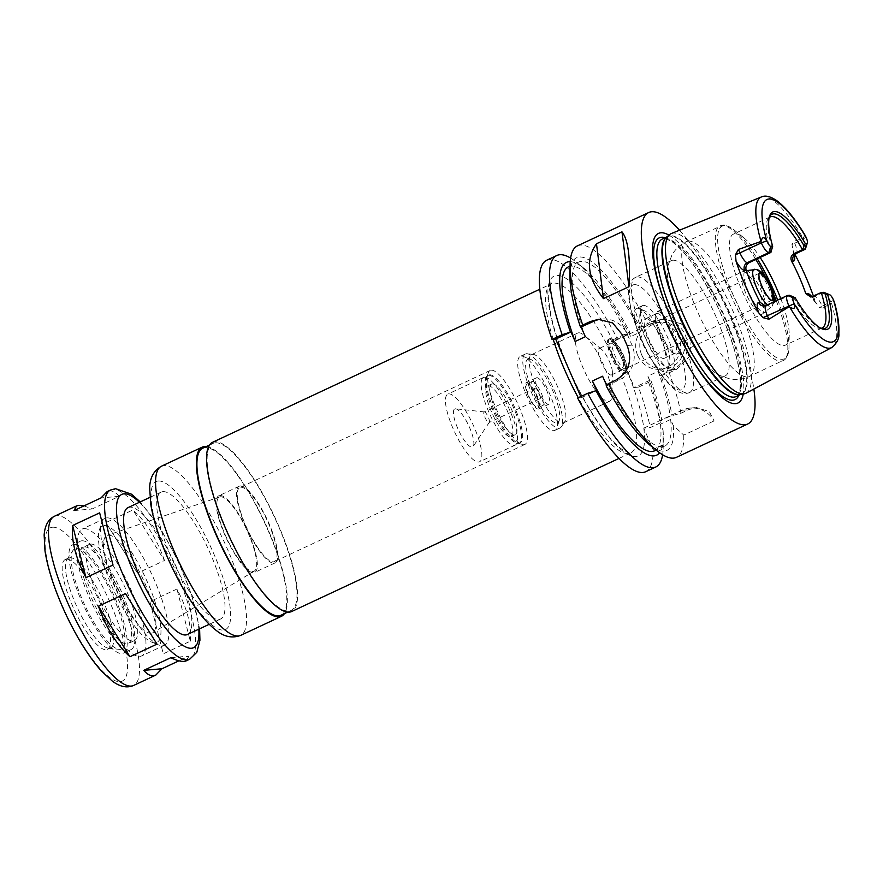 <?xml version="1.0" encoding="UTF-8"?>
<svg xmlns="http://www.w3.org/2000/svg" width="883" height="883" viewBox="0 0 883 883"><rect width="100%" height="100%" fill="white"/><g stroke="black" fill="none" stroke-linecap="round" stroke-linejoin="round"><path stroke-width="0.66" stroke-dasharray="4.42 3.31" d="M170.794 657.714L188.973 656.124L178.951 660.804M190.309 641.19C191.732 626.014 187.284 608.63 176.953 589.027L149.933 601.665L163.289 653.828L190.309 641.19L176.953 589.027M164.492 560.495C156.777 538.796 146.269 521.941 132.969 509.933L105.938 522.57L137.472 573.133L164.492 560.495L132.969 509.933M186.269 660.826L188.973 656.124M149.933 601.665L163.289 653.828M105.938 522.57L137.472 573.133M83.984 505.882L92.141 508.972L119.161 496.334C115.916 492.482 112.726 490.683 109.602 490.937L107.13 491.621M119.161 496.334L100.993 497.935M73.962 510.573L92.141 508.972M599.491 348.41A14.592 3.863 -115.1 0 1 601.533 349.315A14.592 3.863 -115.1 0 1 608.806 360.087A14.592 3.863 -115.1 0 1 612.405 372.571A14.592 3.863 -115.1 0 1 611.489 374.944A14.592 3.863 -115.1 0 1 601.798 363.354A14.592 3.863 -115.1 0 1 599.127 348.498A14.592 3.863 -115.1 0 1 599.491 348.41M578.663 332.803A37.649 9.978 -115.1 0 1 583.939 335.154A37.649 9.978 -115.1 0 1 602.714 362.935A37.649 9.978 -115.1 0 1 612.007 395.142A37.649 9.978 -115.1 0 1 609.623 401.268A37.649 9.978 -115.1 0 1 584.645 371.379A37.649 9.978 -115.1 0 1 577.725 333.057A37.649 9.978 -115.1 0 1 578.663 332.803M643.74 428.156L681.974 410.275A26.269 25.21 85 0 1 690.153 408.078A26.269 25.21 85 0 1 714.082 420.915L709.336 411.588L696.367 407.527L688.508 409.701L680.959 413.233L670.208 416.147L660.009 420.915L661.853 420.761L660.352 422.869L650.263 427.582L643.74 428.156L653.045 449.469A116.755 30.927 -115.1 0 1 645.694 471.721M546.765 260.209A116.755 30.927 -115.1 0 1 617.559 339.204L613.497 339.558L623.972 363.531A99.238 26.291 -115.1 0 1 643.806 428.156A99.238 26.291 -115.1 0 1 643.828 428.376A99.238 26.291 -115.1 0 1 622.118 450.529A99.238 26.291 -115.1 0 1 568.475 368.399A99.238 26.291 -115.1 0 1 556.665 275.419A99.238 26.291 -115.1 0 1 623.972 363.531L634.447 387.494L638.497 387.14A116.755 30.927 -115.1 0 1 650.263 427.582M212.483 442.339A93.399 24.746 -115.1 0 1 214.823 441.721A93.399 24.746 -115.1 0 1 276.346 520.551A93.399 24.746 -115.1 0 1 291.622 611.544M215.286 442.791A92.229 24.437 -115.1 0 1 276.037 520.628A92.229 24.437 -115.1 0 1 291.136 610.484A92.229 24.437 -115.1 0 1 229.922 537.294A92.229 24.437 -115.1 0 1 212.98 443.398A92.229 24.437 -115.1 0 1 215.286 442.791M202.781 448.167A92.229 24.437 -115.1 0 1 205.088 447.56A92.229 24.437 -115.1 0 1 265.849 525.396A92.229 24.437 -115.1 0 1 280.937 615.263M206.313 446.511A93.399 24.746 -115.1 0 1 264.271 521.235A93.399 24.746 -115.1 0 1 284.469 613.608M162.947 491.643A70.055 18.554 -115.1 0 1 209.083 550.76A70.055 18.554 -115.1 0 1 220.551 619.016A70.055 18.554 -115.1 0 1 174.061 563.42A70.055 18.554 -115.1 0 1 161.192 492.107A70.055 18.554 -115.1 0 1 162.947 491.643M128.046 507.615A70.055 18.554 -115.1 0 1 129.801 507.151A70.055 18.554 -115.1 0 1 175.949 566.268A70.055 18.554 -115.1 0 1 187.406 634.513M66.567 559.182A49.614 13.146 -115.1 0 1 99.249 601.047A49.614 13.146 -115.1 0 1 107.362 649.391A49.614 13.146 -115.1 0 1 74.437 610.021A49.614 13.146 -115.1 0 1 65.32 559.502A49.614 13.146 -115.1 0 1 66.567 559.182M69.812 557.659A49.614 13.146 -115.1 0 1 102.494 599.535A49.614 13.146 -115.1 0 1 110.618 647.879A49.614 13.146 -115.1 0 1 108.454 648.188A49.614 13.146 -115.1 0 1 77.682 608.497A49.614 13.146 -115.1 0 1 66.942 559.436A49.614 13.146 -115.1 0 1 68.565 557.99A49.614 13.146 -115.1 0 1 69.812 557.659M76.059 548.575A55.221 14.625 -115.1 0 1 114.194 599.193A55.221 14.625 -115.1 0 1 119.073 649.336A55.221 14.625 -115.1 0 1 84.823 605.164A55.221 14.625 -115.1 0 1 72.87 550.562A55.221 14.625 -115.1 0 1 76.059 548.575M74.216 544.37A59.834 15.85 -115.1 0 1 113.631 594.866A59.834 15.85 -115.1 0 1 123.421 653.166A59.834 15.85 -115.1 0 1 83.708 605.683A59.834 15.85 -115.1 0 1 72.715 544.767A59.834 15.85 -115.1 0 1 74.216 544.37M81.865 540.793A59.834 15.85 -115.1 0 1 121.28 591.29A59.834 15.85 -115.1 0 1 131.07 649.59A59.834 15.85 -115.1 0 1 91.357 602.107A59.834 15.85 -115.1 0 1 80.364 541.191A59.834 15.85 -115.1 0 1 81.865 540.793M84.547 546.919A53.123 14.073 -115.1 0 1 119.536 591.753A53.123 14.073 -115.1 0 1 128.223 643.508A53.123 14.073 -115.1 0 1 92.969 601.345A53.123 14.073 -115.1 0 1 83.212 547.272A53.123 14.073 -115.1 0 1 84.547 546.919M90.662 544.06A53.123 14.073 -115.1 0 1 125.651 588.884A53.123 14.073 -115.1 0 1 134.348 640.639A53.123 14.073 -115.1 0 1 99.095 598.486A53.123 14.073 -115.1 0 1 89.326 544.403A53.123 14.073 -115.1 0 1 90.662 544.06M83.918 528.608A70.055 18.554 -115.1 0 1 130.055 587.725A70.055 18.554 -115.1 0 1 141.512 655.981A70.055 18.554 -115.1 0 1 95.033 600.385A70.055 18.554 -115.1 0 1 82.163 529.072A70.055 18.554 -115.1 0 1 83.918 528.608M106.854 517.88A70.055 18.554 -115.1 0 1 153.002 576.996A70.055 18.554 -115.1 0 1 164.459 645.241A70.055 18.554 -115.1 0 1 158.697 644.965A70.055 18.554 -115.1 0 1 117.969 589.656A70.055 18.554 -115.1 0 1 101.633 522.946A70.055 18.554 -115.1 0 1 105.099 518.343A70.055 18.554 -115.1 0 1 106.854 517.88M104.084 525.595A64.216 17.009 -115.1 0 1 149.889 587.935A64.216 17.009 -115.1 0 1 151.611 642.084A64.216 17.009 -115.1 0 1 114.271 591.389A64.216 17.009 -115.1 0 1 99.293 530.23A64.216 17.009 -115.1 0 1 104.084 525.595M108.256 535.12A53.764 14.238 -115.1 0 1 143.344 579.789A53.764 14.238 -115.1 0 1 152.825 632.681A53.764 14.238 -115.1 0 1 116.788 590.208A53.764 14.238 -115.1 0 1 107.285 535.33A53.764 14.238 -115.1 0 1 108.256 535.12M220.452 496.765A40.916 10.839 -115.1 0 1 247.152 530.76A40.916 10.839 -115.1 0 1 254.37 571.014A40.916 10.839 -115.1 0 1 226.942 538.685A40.916 10.839 -115.1 0 1 219.712 496.919A40.916 10.839 -115.1 0 1 220.452 496.765M219.889 495.484A42.318 11.214 -115.1 0 1 247.77 531.202A42.318 11.214 -115.1 0 1 254.69 572.438A42.318 11.214 -115.1 0 1 226.6 538.851A42.318 11.214 -115.1 0 1 218.829 495.76A42.318 11.214 -115.1 0 1 219.889 495.484M240.286 485.948A42.318 11.214 -115.1 0 1 268.156 521.654A42.318 11.214 -115.1 0 1 275.088 562.89A42.318 11.214 -115.1 0 1 246.997 529.303A42.318 11.214 -115.1 0 1 239.227 486.224A42.318 11.214 -115.1 0 1 240.286 485.948M240.86 487.273A40.861 10.828 -115.1 0 1 267.781 521.765A40.861 10.828 -115.1 0 1 274.47 561.577A40.861 10.828 -115.1 0 1 247.35 529.149A40.861 10.828 -115.1 0 1 239.845 487.548A40.861 10.828 -115.1 0 1 240.86 487.273M491.213 370.176A40.861 10.828 -115.1 0 1 518.133 404.668A40.861 10.828 -115.1 0 1 524.822 444.48A40.861 10.828 -115.1 0 1 521.456 444.315A40.861 10.828 -115.1 0 1 497.703 412.052A40.861 10.828 -115.1 0 1 488.167 373.134A40.861 10.828 -115.1 0 1 490.197 370.452A40.861 10.828 -115.1 0 1 491.213 370.176M489.557 374.8A37.362 9.901 -115.1 0 1 514.16 406.335A37.362 9.901 -115.1 0 1 520.275 442.736A37.362 9.901 -115.1 0 1 517.206 442.582A37.362 9.901 -115.1 0 1 495.484 413.089A37.362 9.901 -115.1 0 1 486.765 377.505A37.362 9.901 -115.1 0 1 488.619 375.054A37.362 9.901 -115.1 0 1 489.557 374.8M488.531 375.286A37.362 9.901 -115.1 0 1 513.144 406.809A37.362 9.901 -115.1 0 1 519.259 443.211A37.362 9.901 -115.1 0 1 494.458 413.564A37.362 9.901 -115.1 0 1 487.604 375.529A37.362 9.901 -115.1 0 1 488.531 375.286M492.295 383.884A27.936 7.395 -115.1 0 1 510.694 407.46A27.936 7.395 -115.1 0 1 515.264 434.668A27.936 7.395 -115.1 0 1 496.721 412.504A27.936 7.395 -115.1 0 1 491.588 384.072A27.936 7.395 -115.1 0 1 492.295 383.884M488.211 385.794A27.936 7.395 -115.1 0 1 506.61 409.37A27.936 7.395 -115.1 0 1 511.18 436.577A27.936 7.395 -115.1 0 1 492.648 414.414A27.936 7.395 -115.1 0 1 487.515 385.97A27.936 7.395 -115.1 0 1 488.211 385.794M484.458 377.196A37.362 9.901 -115.1 0 1 509.061 408.719A37.362 9.901 -115.1 0 1 515.175 445.12A37.362 9.901 -115.1 0 1 490.385 415.474A37.362 9.901 -115.1 0 1 483.52 377.438A37.362 9.901 -115.1 0 1 484.458 377.196M448.763 393.884A37.362 9.901 -115.1 0 1 473.376 425.418A37.362 9.901 -115.1 0 1 479.48 461.809A37.362 9.901 -115.1 0 1 454.69 432.162A37.362 9.901 -115.1 0 1 447.824 394.127A37.362 9.901 -115.1 0 1 448.763 393.884M455.286 408.807A21.004 5.563 -115.1 0 1 455.672 408.818A21.004 5.563 -115.1 0 1 468.696 425.617A21.004 5.563 -115.1 0 1 473.244 446.379A21.004 5.563 -115.1 0 1 458.895 430.926A21.004 5.563 -115.1 0 1 455.286 408.807M484.27 411.908A5.839 1.545 -115.1 0 1 484.381 411.919A5.839 1.545 -115.1 0 1 488.001 416.588A5.839 1.545 -115.1 0 1 489.27 422.361A5.839 1.545 -115.1 0 1 489.072 422.527A5.839 1.545 -115.1 0 1 485.197 417.891A5.839 1.545 -115.1 0 1 484.127 411.953A5.839 1.545 -115.1 0 1 484.27 411.908M535.264 388.067A5.839 1.545 -115.1 0 1 539.105 392.99A5.839 1.545 -115.1 0 1 540.065 398.674A5.839 1.545 -115.1 0 1 536.191 394.05A5.839 1.545 -115.1 0 1 535.12 388.101A5.839 1.545 -115.1 0 1 535.264 388.067M532.35 381.412A13.135 3.477 -115.1 0 1 541.003 392.494A13.135 3.477 -115.1 0 1 543.155 405.286A13.135 3.477 -115.1 0 1 534.436 394.867A13.135 3.477 -115.1 0 1 532.03 381.489A13.135 3.477 -115.1 0 1 532.35 381.412M527.25 383.796A13.135 3.477 -115.1 0 1 535.904 394.878A13.135 3.477 -115.1 0 1 538.056 407.67A13.135 3.477 -115.1 0 1 529.336 397.251A13.135 3.477 -115.1 0 1 526.93 383.884A13.135 3.477 -115.1 0 1 527.25 383.796M526.676 382.46A14.592 3.863 -115.1 0 1 536.29 394.778A14.592 3.863 -115.1 0 1 538.674 408.995A14.592 3.863 -115.1 0 1 528.994 397.416A14.592 3.863 -115.1 0 1 526.312 382.56A14.592 3.863 -115.1 0 1 526.676 382.46M536.875 377.692A14.592 3.863 -115.1 0 1 546.489 390.01A14.592 3.863 -115.1 0 1 548.873 404.226A14.592 3.863 -115.1 0 1 539.182 392.648A14.592 3.863 -115.1 0 1 536.5 377.792A14.592 3.863 -115.1 0 1 536.875 377.692M528.729 359.05A35.022 9.283 -115.1 0 1 530.727 359.425A35.022 9.283 -115.1 0 1 551.091 387.074A35.022 9.283 -115.1 0 1 559.27 420.429A35.022 9.283 -115.1 0 1 535.672 397.803A35.022 9.283 -115.1 0 1 528.729 359.05M521.301 356.103A40.861 10.828 -115.1 0 1 523.641 356.544A40.861 10.828 -115.1 0 1 547.394 388.807A40.861 10.828 -115.1 0 1 556.93 427.725A40.861 10.828 -115.1 0 1 554.899 430.407A40.861 10.828 -115.1 0 1 527.78 397.979A40.861 10.828 -115.1 0 1 520.275 356.379A40.861 10.828 -115.1 0 1 521.301 356.103M526.4 353.719A40.861 10.828 -115.1 0 1 527.151 353.73A40.861 10.828 -115.1 0 1 552.493 386.423A40.861 10.828 -115.1 0 1 561.334 426.82A40.861 10.828 -115.1 0 1 559.999 428.023A40.861 10.828 -115.1 0 1 532.879 395.595A40.861 10.828 -115.1 0 1 525.374 353.995A40.861 10.828 -115.1 0 1 526.4 353.719M532.537 354.381A37.649 9.978 -115.1 0 1 533.233 354.392A37.649 9.978 -115.1 0 1 556.577 384.513A37.649 9.978 -115.1 0 1 564.734 421.743A37.649 9.978 -115.1 0 1 563.497 422.836A37.649 9.978 -115.1 0 1 538.509 392.957A37.649 9.978 -115.1 0 1 531.588 354.624A37.649 9.978 -115.1 0 1 532.537 354.381M577.637 398.023L581.279 397.703L580.782 396.555M787.515 295.496L766.102 305.507L768.221 305.33L789.634 295.308A61.291 16.236 -115.1 0 0 819.402 328.388L822.603 328.73M820.991 328.344A61.291 16.236 -115.1 0 1 819.402 328.388M821.19 328.443A62.98 16.678 -115.1 0 1 820.152 328.079A62.98 16.678 -115.1 0 1 793.199 296.798M824.049 292.461A10.971 2.903 -115.1 0 1 830.859 302.085L831.576 303.31L834.601 302.957M833.64 300.286L822.194 306.136L823.044 308.079L831.256 302.979M671.345 233.531A88.145 23.344 -115.1 0 1 673.265 233.079A88.145 23.344 -115.1 0 1 731.08 306.909A88.145 23.344 -115.1 0 1 746.036 393.2M804.965 235.066L802.989 238.289L793.861 241.291L794.711 243.233A10.971 2.903 -115.1 0 1 796.3 247.582A10.971 2.903 -115.1 0 1 796.289 253.443M794.391 255.11A16.81 4.448 64.9 0 0 793.674 252.141L791.952 244.657L793.861 241.291M793.674 252.141A83.918 22.23 -115.1 0 1 794.921 254.436M813.453 296.191A83.918 22.23 -115.1 0 1 815.373 301.798A16.81 4.448 64.9 0 0 811.963 296.843M823.044 308.079L819.435 307.56L815.373 301.798M802.989 238.289L803.375 239.183A10.971 2.903 -115.1 0 1 805.506 248.675M772.139 248.587A62.98 16.678 -115.1 0 1 768.839 218.377A62.98 16.678 -115.1 0 1 769.225 217.35M770.903 252.439A61.291 16.236 -115.1 0 1 768.133 218.752A61.291 16.236 -115.1 0 1 769.181 217.571M768.221 305.33L765.252 305.805M780.76 298.597A61.291 16.236 -115.1 0 1 789.214 335.22A61.291 16.236 -115.1 0 1 785.34 345.176A61.291 16.236 -115.1 0 1 744.667 296.533A61.291 16.236 -115.1 0 1 733.409 234.138A61.291 16.236 -115.1 0 1 734.943 233.73A61.291 16.236 -115.1 0 1 743.53 237.549A61.291 16.236 -115.1 0 1 760.142 257.472M653.045 449.469L663.133 444.745L663.045 430.198L660.429 424.204L670.627 419.436L673.243 425.429L683.74 435.109L714.082 420.915M683.74 435.109A116.755 30.927 -115.1 0 1 676.389 457.361M673.243 425.429A106.435 28.19 -115.1 0 1 649.226 444.524M638.497 387.14L648.597 382.416L650.826 380.242L649.745 380.341L647.901 376.136L658.1 371.357L659.932 375.573L661.025 375.474A106.435 28.19 -115.1 0 1 672.051 415.992M661.025 375.474L669.204 372.781A116.755 30.927 -115.1 0 1 680.959 413.233M670.627 419.436A101.578 26.909 -115.1 0 1 664.756 446.047A101.578 26.909 -115.1 0 1 602.603 376.235M658.1 371.357A101.578 26.909 -115.1 0 1 670.208 416.147M660.429 424.204A101.578 26.909 -115.1 0 1 654.557 450.816M647.901 376.136A101.578 26.909 -115.1 0 1 660.009 420.915M663.045 430.198A106.435 28.19 -115.1 0 1 663.332 437.924A106.435 28.19 -115.1 0 1 659.612 452.769M650.826 380.242A106.435 28.19 -115.1 0 1 661.853 420.761M663.133 444.745A116.755 30.927 -115.1 0 1 663.155 448.023A116.755 30.927 -115.1 0 1 662.614 454.767M648.597 382.416A116.755 30.927 -115.1 0 1 660.352 422.869M606.776 385.772L619.524 379.811A26.269 25.21 -95 0 0 631.996 345.11L627.338 334.458A26.269 25.21 -95 0 0 602.096 319.028A26.269 25.21 -95 0 0 600.197 319.271M581.279 397.703L596.577 390.54M669.204 372.781L676.742 369.249L689.457 356.589L691.444 338.597L681.279 323.774L664.071 319.116L655.804 321.313L648.254 324.845L638.994 327.637L640.837 331.842L630.639 336.622L628.795 332.405L629.888 332.306L627.647 334.48L617.559 339.204M577.46 245.849A116.755 30.927 -115.1 0 1 580.385 245.088A116.755 30.927 -115.1 0 1 648.254 324.845M679.557 230.198A116.755 30.927 -115.1 0 1 753.85 389.039M569.91 274.933A106.435 28.19 -115.1 0 1 640.087 327.538M585.341 336.721A101.578 26.909 -115.1 0 1 578.685 262.03A101.578 26.909 -115.1 0 1 640.837 331.842M568.486 266.809A101.578 26.909 -115.1 0 1 630.639 336.622M637.736 355.54A23.355 22.406 85 0 1 656.091 322.736A23.355 22.406 85 0 1 680.462 344.039A23.355 22.406 85 0 1 660.175 369.26A23.355 22.406 85 0 1 637.736 355.54M641.82 355.187A23.355 22.406 -95 0 0 664.259 368.906A23.355 22.406 -95 0 0 684.535 343.686A23.355 22.406 -95 0 0 660.164 322.383A23.355 22.406 -95 0 0 641.82 355.187M613.497 339.558L628.795 332.405M638.994 327.637L651.742 321.677A26.269 25.21 85 0 1 659.91 319.469A26.269 25.21 85 0 1 686.588 339.083A26.269 25.21 85 0 1 672.68 369.613L659.932 375.573M649.745 380.341L634.447 387.494M570.628 258.09A116.755 30.927 -115.1 0 1 576.146 261.997A116.755 30.927 -115.1 0 1 627.647 334.48M570.23 261.677A106.435 28.19 -115.1 0 1 584.016 268.333A106.435 28.19 -115.1 0 1 629.888 332.306M610.804 343.112A14.592 3.863 -115.1 0 1 620.418 355.43A14.592 3.863 -115.1 0 1 622.802 369.646A14.592 3.863 -115.1 0 1 613.122 358.068A14.592 3.863 -115.1 0 1 610.44 343.211A14.592 3.863 -115.1 0 1 610.804 343.112M609.06 339.116A18.973 5.022 -115.1 0 1 621.555 355.132A18.973 5.022 -115.1 0 1 624.656 373.608A18.973 5.022 -115.1 0 1 612.074 358.553A18.973 5.022 -115.1 0 1 608.586 339.238A18.973 5.022 -115.1 0 1 609.06 339.116M610.076 338.642A18.973 5.022 -115.1 0 1 622.57 354.646A18.973 5.022 -115.1 0 1 625.683 373.134A18.973 5.022 -115.1 0 1 613.089 358.079A18.973 5.022 -115.1 0 1 609.601 338.763A18.973 5.022 -115.1 0 1 610.076 338.642M611.301 341.434A15.905 4.216 -115.1 0 1 611.588 341.445A15.905 4.216 -115.1 0 1 621.455 354.16A15.905 4.216 -115.1 0 1 624.899 369.889A15.905 4.216 -115.1 0 1 614.038 358.189A15.905 4.216 -115.1 0 1 611.301 341.434M613.232 341.644A14.89 3.94 -115.1 0 1 613.508 341.644A14.89 3.94 -115.1 0 1 622.747 353.564A14.89 3.94 -115.1 0 1 625.97 368.288A14.89 3.94 -115.1 0 1 625.484 368.73A14.89 3.94 -115.1 0 1 615.594 356.909A14.89 3.94 -115.1 0 1 612.857 341.743A14.89 3.94 -115.1 0 1 613.232 341.644M771.731 300.319A14.89 3.94 -115.1 0 1 771.168 300.375A14.89 3.94 -115.1 0 1 761.93 288.465A14.89 3.94 -115.1 0 1 758.707 273.73A14.89 3.94 -115.1 0 1 759.115 273.344M657.791 311.511A23.355 6.181 -115.1 0 1 673.177 331.213A23.355 6.181 -115.1 0 1 676.996 353.973A23.355 6.181 -115.1 0 1 675.076 353.873A23.355 6.181 -115.1 0 1 661.499 335.441A23.355 6.181 -115.1 0 1 656.047 313.2A23.355 6.181 -115.1 0 1 657.206 311.666A23.355 6.181 -115.1 0 1 657.791 311.511M657.095 313.443A21.887 5.795 -115.1 0 1 671.521 331.909A21.887 5.795 -115.1 0 1 675.098 353.244A21.887 5.795 -115.1 0 1 673.299 353.156A21.887 5.795 -115.1 0 1 660.572 335.871A21.887 5.795 -115.1 0 1 655.462 315.021A21.887 5.795 -115.1 0 1 656.555 313.586A21.887 5.795 -115.1 0 1 657.095 313.443M646.135 318.564A21.887 5.795 -115.1 0 1 660.55 337.041A21.887 5.795 -115.1 0 1 664.137 358.366A21.887 5.795 -115.1 0 1 649.612 340.993A21.887 5.795 -115.1 0 1 645.583 318.708A21.887 5.795 -115.1 0 1 646.135 318.564M642.526 310.308A30.938 8.201 -115.1 0 1 644.303 310.639A30.938 8.201 -115.1 0 1 662.283 335.065A30.938 8.201 -115.1 0 1 669.502 364.536A30.938 8.201 -115.1 0 1 648.663 344.547A30.938 8.201 -115.1 0 1 642.526 310.308M637.327 308.255A35.022 9.283 -115.1 0 1 639.336 308.62A35.022 9.283 -115.1 0 1 659.7 336.28A35.022 9.283 -115.1 0 1 667.868 369.635A35.022 9.283 -115.1 0 1 666.135 371.942A35.022 9.283 -115.1 0 1 642.89 344.138A35.022 9.283 -115.1 0 1 636.455 308.487A35.022 9.283 -115.1 0 1 637.327 308.255M643.453 305.386A35.022 9.283 -115.1 0 1 666.522 334.955A35.022 9.283 -115.1 0 1 672.25 369.072A35.022 9.283 -115.1 0 1 649.005 341.279A35.022 9.283 -115.1 0 1 642.57 305.617A35.022 9.283 -115.1 0 1 643.453 305.386M672.835 260.209A63.631 16.854 -115.1 0 1 714.755 313.918A63.631 16.854 -115.1 0 1 725.164 375.904A63.631 16.854 -115.1 0 1 718.398 374.922A63.631 16.854 -115.1 0 1 682.934 325.408A63.631 16.854 -115.1 0 1 667.669 266.456A63.631 16.854 -115.1 0 1 671.246 260.628A63.631 16.854 -115.1 0 1 672.835 260.209M665.197 237.682A89.315 23.653 -115.1 0 1 718.619 308.719A89.315 23.653 -115.1 0 1 738.905 395.253M668.961 235.143A93.675 24.812 -115.1 0 1 720.683 307.759A93.675 24.812 -115.1 0 1 743.254 393.995M553.211 339.326A93.399 24.746 -115.1 0 1 551.555 283.752A93.399 24.746 -115.1 0 1 553.895 283.134A93.399 24.746 -115.1 0 1 615.418 361.953A93.399 24.746 -115.1 0 1 630.694 452.957A93.399 24.746 -115.1 0 1 578.266 397.725M161.501 466.191A93.399 24.746 -115.1 0 1 163.841 465.573A93.399 24.746 -115.1 0 1 225.353 544.392A93.399 24.746 -115.1 0 1 240.64 635.396M158.289 480.992A81.722 21.645 -115.1 0 1 226.942 591.102A81.722 21.645 -115.1 0 1 187.373 594.579A81.722 21.645 -115.1 0 1 158.289 480.992M139.448 502.272A84.647 22.417 -115.1 0 1 198.807 629.182M110.507 490.032A93.399 24.746 -115.1 0 1 112.847 489.425A93.399 24.746 -115.1 0 1 174.37 568.244A93.399 24.746 -115.1 0 1 189.646 659.248M54.415 516.268A93.399 24.746 -115.1 0 1 56.755 515.65A93.399 24.746 -115.1 0 1 118.278 594.48A93.399 24.746 -115.1 0 1 133.565 685.473M52.605 527.217A84.647 22.417 -115.1 0 1 123.708 641.268A84.647 22.417 -115.1 0 1 82.715 644.866A84.647 22.417 -115.1 0 1 52.605 527.217M765.826 305.584A10.971 2.903 -115.1 0 1 766.102 305.507A5.839 5.607 85 0 1 764.281 306.004L766.367 305.816M823.42 292.339L814.755 296.39A10.971 2.903 -115.1 0 1 820.009 301.843A10.971 2.903 -115.1 0 1 822.194 306.136L819.435 307.56M761.367 196.975A83.112 22.02 -115.1 0 1 763.177 196.556A83.112 22.02 -115.1 0 1 802.945 237.77M831.576 303.31A83.112 22.02 -115.1 0 1 831.786 347.538M806.157 237.395L791.952 244.657M812.625 296.578L814.755 296.39A5.839 5.607 85 0 1 811.863 296.876M681.974 410.275L688.508 409.701M627.338 334.458L622.482 334.889M631.996 345.11L627.14 345.54M619.524 379.811L615.881 380.131M651.742 321.677L655.804 321.313M672.68 369.613L676.742 369.249M754.535 269.282A20.596 5.453 -115.1 0 1 767.791 285.982A20.596 5.453 -115.1 0 1 771.819 306.522A20.596 5.453 -115.1 0 1 767.283 304.9M745.925 270.728A22.947 6.082 -115.1 0 1 760.693 289.326A22.947 6.082 -115.1 0 1 765.175 312.218A22.947 6.082 -115.1 0 1 749.568 294.249A22.947 6.082 -115.1 0 1 745.782 270.75A22.947 6.082 -115.1 0 1 745.925 270.728M743.133 271.6A23.355 6.181 -115.1 0 1 758.508 291.302A23.355 6.181 -115.1 0 1 762.327 314.05A23.355 6.181 -115.1 0 1 746.83 295.518A23.355 6.181 -115.1 0 1 742.548 271.754A23.355 6.181 -115.1 0 1 743.133 271.6M634.38 284.624A57.792 15.309 -115.1 0 1 682.923 362.483A57.792 15.309 -115.1 0 1 654.932 364.944A57.792 15.309 -115.1 0 1 634.38 284.624M637.151 276.909A63.631 16.854 -115.1 0 1 679.06 330.606A63.631 16.854 -115.1 0 1 689.468 392.604A63.631 16.854 -115.1 0 1 647.239 342.107A63.631 16.854 -115.1 0 1 635.55 277.328A63.631 16.854 -115.1 0 1 637.151 276.909M688.332 241.103A74.426 19.713 -115.1 0 1 737.36 303.918A74.426 19.713 -115.1 0 1 749.535 376.423A74.426 19.713 -115.1 0 1 700.142 317.361A74.426 19.713 -115.1 0 1 686.466 241.589A74.426 19.713 -115.1 0 1 688.332 241.103M776.223 300.717A74.426 19.713 -115.1 0 1 783.111 360.728A74.426 19.713 -115.1 0 1 733.718 301.655A74.426 19.713 -115.1 0 1 720.042 225.893A74.426 19.713 -115.1 0 1 721.908 225.397A74.426 19.713 -115.1 0 1 755.826 259.492M764.369 274.679A74.426 19.713 -115.1 0 1 774.071 295.43M777.702 300.032A73.256 19.404 -115.1 0 1 789.005 346.931A73.256 19.404 -115.1 0 1 742.272 313.708A73.256 19.404 -115.1 0 1 724.137 225.64A73.256 19.404 -115.1 0 1 734.402 230.198A73.256 19.404 -115.1 0 1 757.283 258.807M666.864 236.953A86.975 23.035 -115.1 0 1 667.471 236.622L666.533 237.229A87.064 23.057 -115.1 0 1 670.153 235.728A87.064 23.057 -115.1 0 1 728.795 312.118A87.064 23.057 -115.1 0 1 740.097 394.524L741.179 394.193A86.975 23.035 -115.1 0 1 740.528 394.447M666.974 236.854L667.471 236.622A86.975 23.035 -115.1 0 1 669.656 236.048A86.975 23.035 -115.1 0 1 726.941 309.447A86.975 23.035 -115.1 0 1 741.179 394.193L740.671 394.425M664.546 238.432A86.975 23.035 -115.1 0 1 721.841 311.831A86.975 23.035 -115.1 0 1 736.069 396.577C740.307 394.657 741.345 385.86 739.159 370.187C735.903 351.533 728.674 330.286 717.449 306.456C701.709 274.425 686.753 252.98 672.603 242.119L666.533 238.951L662.371 239.006A86.975 23.035 -115.1 0 1 664.546 238.432M601.533 349.315L583.939 335.154M612.405 372.571L612.007 395.142M618.994 458.432L630.694 452.957C632.371 454.502 629.347 453.211 621.61 449.083C607.018 438.575 584.138 404.304 568.729 368.454C554.954 335.937 548.277 310.86 548.707 293.2C550.495 284.613 551.445 281.467 551.555 283.752L539.844 289.227M212.98 443.398L209.448 445.054M291.136 610.484L287.604 612.14M161.192 492.107L149.9 497.383M220.551 619.016L209.26 624.292M199.602 628.806L191.81 595.241L178.421 561.643L161.247 529.767L140.254 501.908M68.565 557.99L65.32 559.502M110.618 647.879L107.362 649.391M108.454 648.188L119.073 649.336M66.942 559.436L72.87 550.562M80.364 541.191L72.715 544.767M131.07 649.59L123.421 653.166M89.326 544.403L83.212 547.272M134.348 640.639L128.223 643.508M105.099 518.343L82.163 529.072M164.459 645.241L141.512 655.981M151.611 642.084L158.697 644.965M99.293 530.23L101.633 522.946M219.712 496.919L107.285 535.33M254.37 571.014L152.825 632.681M239.227 486.224L218.829 495.76M275.088 562.89L254.69 572.438M490.197 370.452L239.845 487.548M524.822 444.48L274.47 561.577M517.206 442.582L521.456 444.315M486.765 377.505L488.167 373.134M488.619 375.054L487.604 375.529M520.275 442.736L519.259 443.211M491.588 384.072L487.515 385.97M515.264 434.668L511.18 436.577M483.52 377.438L447.824 394.127M515.175 445.12L479.48 461.809M484.381 411.919L455.672 408.818M489.27 422.361L473.244 446.379M535.12 388.101L484.127 411.953M540.065 398.674L489.072 422.527M532.03 381.489L526.93 383.884M543.155 405.286L538.056 407.67M536.5 377.792L526.312 382.56M548.873 404.226L538.674 408.995M530.727 359.425L523.641 356.544M559.27 420.429L556.93 427.725M525.374 353.995L520.275 356.379M559.999 428.023L554.899 430.407M533.233 354.392L527.151 353.73M564.734 421.743L561.334 426.82M577.725 333.057L531.588 354.624M609.623 401.268L563.497 422.836M820.152 328.079L822.283 328.951M768.133 218.752L769.91 216.081M768.839 218.377L769.546 216.192M810.848 297.063L812.934 296.887L810.969 296.545L816.223 303.741M793.983 256.092L792.724 249.911M770.131 216.964L733.409 234.138M822.073 328.001L785.34 345.176M690.153 408.078L696.367 407.527M664.756 446.047L656.135 450.076M663.332 437.924L663.155 448.023M602.096 319.028L598.343 319.348M578.685 262.03L570.065 266.07M660.164 322.383L656.091 322.736M664.259 368.906L660.175 369.26M659.91 319.469L664.06 319.105M584.016 268.333L576.146 261.997M610.44 343.211L599.127 348.498M622.802 369.646L611.489 374.944M609.601 338.763L608.586 339.238M625.683 373.134L624.656 373.608M613.508 341.644L611.588 341.445M625.97 368.288L624.899 369.889M759.192 273.3L612.857 341.743M771.819 300.286L625.484 368.73M771.168 300.375L772.415 300.507M758.707 273.73L759.402 272.692M676.996 353.973L762.327 314.05L771.819 306.522L774.413 301.567M746.29 270.662L742.548 271.754L657.206 311.666M673.299 353.156L675.076 353.873M655.462 315.021L656.047 313.2M656.555 313.586L645.583 318.708M675.098 353.244L664.137 358.366M644.303 310.639L639.336 308.62M669.502 364.536L667.868 369.635M642.57 305.617L636.455 308.487M672.25 369.072L666.135 371.942M725.164 375.904L689.468 392.604C684.601 394.48 679.601 393.343 674.457 389.171C670.153 385.805 665.683 380.926 661.047 374.535C651.853 361.666 643.928 346.71 637.294 329.679C631.268 313.906 628.354 301.004 628.575 290.96C628.641 284.458 630.97 279.911 635.55 277.328L671.246 260.628M789.214 335.22L789.005 346.931C788.994 352.77 787.603 356.997 784.821 359.613L749.535 376.423C743.155 379.293 736.632 380.154 729.965 379.006L718.398 374.922M743.53 237.549L734.402 230.198C728.276 225.96 724.347 224.293 722.636 225.198L686.466 241.589C680.175 244.646 675.34 249.105 671.952 254.966L667.669 266.456"/><path stroke-width="1.32" d="M85.982 577.659C75.651 558.056 71.203 540.672 72.627 525.495L99.647 512.857L113.002 565.021L85.982 577.659L72.627 525.495M125.463 593.553L156.997 644.115L129.967 656.753L98.443 606.191L125.463 593.553L156.997 644.115M178.951 660.804L161.942 668.762L155.805 675.076C151.931 676.82 147.925 675.252 143.774 670.352L170.794 657.714C178.079 661.146 183.234 662.184 186.269 660.826L189.646 659.248A93.399 24.746 -115.1 0 1 127.671 585.12A93.399 24.746 -115.1 0 1 110.507 490.032L115.574 488.685L131.523 494.204L140.254 501.908M161.942 668.762L143.774 670.352M99.647 512.857L113.002 565.021M129.967 656.753C116.666 644.745 106.159 627.89 98.443 606.191M110.507 490.032L107.13 491.621L100.993 497.935L73.962 510.573L76.666 505.86L78.863 505.308L83.984 505.882M618.994 458.432L291.622 611.544A93.399 24.746 -115.1 0 1 229.646 537.427A93.399 24.746 -115.1 0 1 212.483 442.339L539.844 289.227M287.604 612.14L280.937 615.263A92.229 24.437 -115.1 0 1 219.724 542.063A92.229 24.437 -115.1 0 1 202.781 448.167L209.448 445.054M284.469 613.608A93.399 24.746 -115.1 0 1 281.423 616.312A93.399 24.746 -115.1 0 1 219.448 542.195A93.399 24.746 -115.1 0 1 202.284 447.107A93.399 24.746 -115.1 0 1 204.624 446.489A93.399 24.746 -115.1 0 1 206.313 446.511M209.26 624.292L187.406 634.513A70.055 18.554 -115.1 0 1 140.916 578.928A70.055 18.554 -115.1 0 1 128.046 507.615L149.9 497.383M662.614 454.767A116.755 30.927 -115.1 0 1 655.782 466.997L645.694 471.721A116.755 30.927 -115.1 0 1 577.637 398.023L587.736 393.299L596.577 390.54L592.405 381.003L602.603 376.235L606.599 385.374M580.782 396.555L555.683 339.105L552.041 339.425A116.755 30.927 -115.1 0 1 546.765 260.209L556.853 255.496A116.755 30.927 -115.1 0 1 570.628 258.09M789.634 295.308L795.108 297.703L793.453 297.847A6.302 1.667 64.9 0 0 794.17 303.675L794.203 303.752C795.583 308.564 794.071 309.646 789.667 306.997L788.817 305.783A10.971 2.903 -115.1 0 1 787.239 295.573A10.971 2.903 -115.1 0 1 787.515 295.496L789.634 295.308M789.214 306.677L768.905 319.238L767.404 315.794A10.971 2.903 -115.1 0 1 765.991 312.041A10.971 2.903 -115.1 0 1 765.826 305.584L787.239 295.573M834.601 302.957L833.596 300.209A6.302 1.667 64.9 0 0 829.722 294.756A6.302 1.667 64.9 0 0 829.358 294.69L827.702 294.845L821.289 292.527A61.291 16.236 -115.1 0 1 822.073 328.001A61.291 16.236 -115.1 0 1 820.991 328.344M825.163 293.984A62.98 16.678 -115.1 0 1 822.603 328.73A62.98 16.678 -115.1 0 1 821.19 328.443M827.702 294.845A64.735 17.141 -115.1 0 1 822.283 328.951A64.735 17.141 -115.1 0 1 795.108 297.703M811.863 296.876A5.839 5.607 85 0 1 807.327 293.454L805.782 293.586L810.848 297.063L821.289 292.527L823.42 292.339A10.971 2.903 -115.1 0 1 824.049 292.461L829.722 294.756M765.826 305.584L764.281 306.004A5.839 5.607 85 0 1 758.674 302.571A16.81 4.448 64.9 0 0 758.508 312.571L762.956 317.659L768.905 319.238M758.508 312.571A84.647 22.417 -115.1 0 1 736.036 261.114A16.81 4.448 64.9 0 0 744.59 270.353L746.135 270.209A61.291 16.236 64.9 0 0 760.219 302.439L758.674 302.571M738.42 249.459L761.036 241.456C762.206 236.71 764.104 236.512 766.72 240.849L766.764 240.938A6.302 1.667 64.9 0 0 771.002 246.456L772.658 246.302L770.903 252.439L768.784 252.615A10.971 2.903 -115.1 0 1 761.334 242.88L739.921 252.891L738.42 249.459L735.473 254.757L736.036 261.114M789.667 306.997A83.112 22.02 -115.1 0 0 831.786 347.538L746.036 393.2A88.145 23.344 -115.1 0 1 744.082 393.851A88.145 23.344 -115.1 0 1 687.25 323.388A88.145 23.344 -115.1 0 1 669.601 234.602A88.145 23.344 -115.1 0 1 671.345 233.531L761.367 196.975A83.112 22.02 -115.1 0 0 761.036 241.456M794.921 254.436A83.918 22.23 -115.1 0 1 813.453 296.191M766.72 240.849L761.334 242.88L760.947 241.986M807.371 242.836L805.506 248.675A10.971 2.903 -115.1 0 1 804.965 249.392A10.971 2.903 -115.1 0 1 804.689 249.47L802.559 249.657L805.241 243.443L806.907 243.3A6.302 1.667 64.9 0 0 807.371 242.836A6.302 1.667 64.9 0 0 806.19 237.472L804.965 235.066M806.907 243.3L804.689 249.47L796.025 253.52L793.894 253.708L802.559 249.657A61.291 16.236 -115.1 0 0 771.665 216.556A61.291 16.236 -115.1 0 0 770.131 216.964A61.291 16.236 -115.1 0 0 769.181 217.571M769.225 217.35A62.98 16.678 -115.1 0 1 769.91 216.081A62.98 16.678 -115.1 0 1 804.104 245.783M772.658 246.302A64.735 17.141 -115.1 0 1 769.546 216.192A64.735 17.141 -115.1 0 1 805.241 243.443M765.252 305.805L760.219 302.439M746.135 270.209C745.318 266.876 746.444 264.293 749.49 262.45L747.36 262.637A10.971 2.903 -115.1 0 1 741.775 256.611A10.971 2.903 -115.1 0 1 739.921 252.891L735.473 254.757M770.903 252.439L749.49 262.45M793.894 253.708C790.969 255.54 790.241 258.09 791.709 261.368L793.243 261.236A16.81 4.448 64.9 0 0 794.391 255.11M805.782 293.586A61.291 16.236 64.9 0 0 791.709 261.368M760.142 257.472A61.291 16.236 -115.1 0 1 780.76 298.597M621.974 231.843C628.255 239.712 630.583 258.002 628.939 286.71L621.974 231.843L596.478 243.763L603.442 298.631C587.515 278.145 585.197 259.856 596.478 243.763M628.939 286.71L603.442 298.631M753.85 389.039A116.755 30.927 -115.1 0 1 747.669 424.028L676.389 457.361A116.755 30.927 -115.1 0 1 657.107 450.86A116.755 30.927 -115.1 0 1 608.343 383.664L606.146 385.827A106.435 28.19 -115.1 0 0 649.226 444.524L657.107 450.86M656.135 450.076L654.557 450.816A101.578 26.909 -115.1 0 1 592.405 381.003M659.612 452.769A106.435 28.19 -115.1 0 1 595.948 390.595M655.782 466.997A116.755 30.927 -115.1 0 1 587.736 393.299M600.197 319.271A26.269 25.21 -95 0 0 593.928 321.224L580.55 327.24L582.747 325.076L590.285 321.544L598.343 319.359L612.614 322.913L622.482 334.889A116.755 30.927 64.9 0 0 627.14 345.54C632.647 360.672 628.895 372.207 615.881 380.131L608.343 383.664M552.041 339.425L562.14 334.712L570.981 331.953L575.142 341.489L585.341 336.721L581.18 327.185M570.981 331.953L555.683 339.105M747.669 424.028A116.755 30.927 -115.1 0 1 670.186 331.368A116.755 30.927 -115.1 0 1 648.74 212.516A116.755 30.927 -115.1 0 1 651.665 211.743A116.755 30.927 -115.1 0 1 679.557 230.198M582.747 325.076A116.755 30.927 -115.1 0 1 570.087 264.823A116.755 30.927 -115.1 0 1 577.46 245.849L648.74 212.516M580.55 327.24A106.435 28.19 -115.1 0 1 569.91 274.933L570.087 264.823M575.142 341.489A101.578 26.909 -115.1 0 1 568.486 266.809L570.065 266.07M562.14 334.712A116.755 30.927 -115.1 0 1 556.853 255.496M570.352 332.008A106.435 28.19 -115.1 0 1 570.23 261.677M759.115 273.344A14.89 3.94 -115.1 0 1 759.192 273.3A14.89 3.94 -115.1 0 1 759.568 273.2A14.89 3.94 -115.1 0 1 769.38 285.772A14.89 3.94 -115.1 0 1 771.819 300.286A14.89 3.94 -115.1 0 1 771.731 300.319M760.296 272.141A15.552 4.117 -115.1 0 1 771.047 286.39A15.552 4.117 -115.1 0 1 772.415 300.507A15.552 4.117 -115.1 0 1 762.769 288.068A15.552 4.117 -115.1 0 1 759.402 272.692A15.552 4.117 -115.1 0 1 760.296 272.141M738.905 395.253A89.315 23.653 -115.1 0 1 678.31 334.116A89.315 23.653 -115.1 0 1 661.577 237.251A89.315 23.653 -115.1 0 1 665.197 237.682M743.254 393.995A93.675 24.812 -115.1 0 1 681.124 339.823A93.675 24.812 -115.1 0 1 660.859 232.803A93.675 24.812 -115.1 0 1 668.961 235.143M578.266 397.725A93.399 24.746 -115.1 0 1 565.01 370.65A93.399 24.746 -115.1 0 1 553.211 339.326M281.423 616.312L240.64 635.396A93.399 24.746 -115.1 0 1 178.653 561.268A93.399 24.746 -115.1 0 1 161.501 466.191L202.284 447.107M198.807 629.182A84.647 22.417 -115.1 0 1 146.909 599.226A84.647 22.417 -115.1 0 1 123.984 493.829A84.647 22.417 -115.1 0 1 139.448 502.272M155.805 675.076L133.565 685.473A93.399 24.746 -115.1 0 1 71.578 611.356A93.399 24.746 -115.1 0 1 54.415 516.268L76.666 505.86M793.453 297.847L787.515 295.496M794.203 303.752L762.956 317.659M829.358 294.69L823.42 292.339M833.596 300.209A78.455 20.784 -115.1 0 1 831.455 342.151A78.455 20.784 -115.1 0 1 794.17 303.675M771.002 246.456L768.784 252.615L747.36 262.637A5.839 5.607 -95 0 0 744.59 270.353M766.764 240.938A78.455 20.784 -115.1 0 1 768.905 198.995A78.455 20.784 -115.1 0 1 806.19 237.472M804.965 249.392L796.289 253.443A10.971 2.903 -115.1 0 1 796.025 253.52A5.839 5.607 -95 0 0 793.243 261.236M811.963 296.843A16.81 4.448 64.9 0 0 807.327 293.454M593.928 321.224L590.285 321.544M767.283 304.9A20.596 5.453 -115.1 0 1 755.241 284.227A20.596 5.453 -115.1 0 1 754.413 269.304A20.596 5.453 -115.1 0 1 754.535 269.282M755.826 259.492A74.426 19.713 -115.1 0 1 764.369 274.679M774.071 295.43A74.426 19.713 -115.1 0 1 776.223 300.717M757.283 258.807A73.256 19.404 -115.1 0 1 777.702 300.032M744.082 393.851L740.097 394.524A87.064 23.057 -115.1 0 1 683.961 324.933A87.064 23.057 -115.1 0 1 666.533 237.229L669.601 234.602M740.528 394.447A86.975 23.035 -115.1 0 1 683.453 325.165A86.975 23.035 -115.1 0 1 666.864 236.953M740.671 394.425L736.069 396.577A86.975 23.035 -115.1 0 1 678.354 327.549A86.975 23.035 -115.1 0 1 662.371 239.006L666.974 236.854M240.64 635.396C232.251 638.497 224.127 636.842 216.258 630.44C210.132 625.738 203.896 619.115 197.56 610.561C188.068 597.736 179.205 582.592 170.982 565.12C160.54 542.67 153.808 522.372 150.761 504.237L149.68 487.935C149.867 477.813 153.808 470.562 161.501 466.191M189.646 659.248L196.81 652.338L199.933 640.296L199.602 628.806M133.565 685.473C127.13 688.254 120.077 686.831 112.428 681.223L101.203 670.804C88.786 656.698 76.998 637.857 65.85 614.292C54.878 590.65 47.914 569.491 44.989 550.837L44.15 535.076C44.801 525.639 48.223 519.37 54.415 516.268M831.786 347.538C837.095 342.946 839.446 338.211 838.85 333.321C839.358 325.33 837.934 315.165 834.567 302.825M805.053 235.209C795.097 218.796 785.682 207.284 776.83 200.684C770.418 196.346 765.263 195.11 761.367 196.975M812.934 296.887L811.245 296.765M796.289 253.443L793.983 256.092L793.96 255.176M774.413 301.567L774.424 297.648L772.371 289.514L767.967 280.032L762.868 272.957L757.117 269.37L746.29 270.662"/></g></svg>
